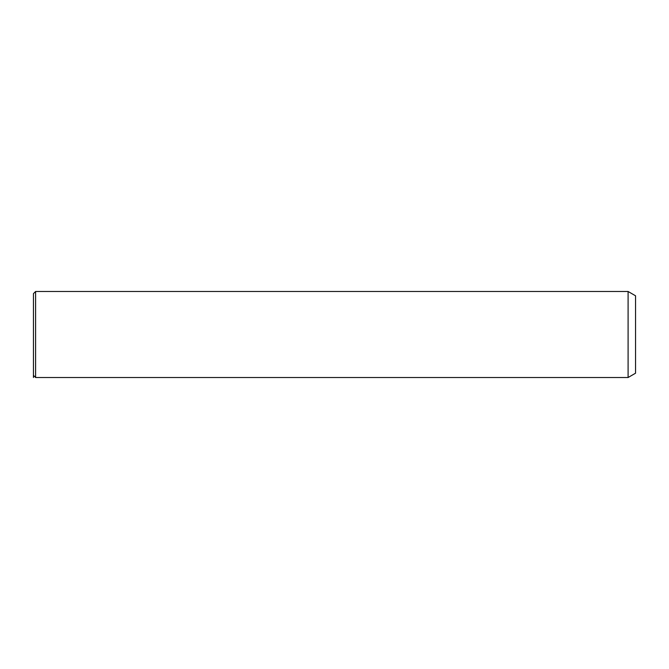 <?xml version="1.0" encoding="UTF-8"?>
<svg xmlns="http://www.w3.org/2000/svg" width="669" height="669" viewBox="0 0 669 669"><rect width="100%" height="100%" fill="white"/><g stroke="black" fill="none" stroke-linecap="round" stroke-linejoin="round"><path stroke-width="1" d="M33.45 314.915L33.45 293.641L35.599 291.492L35.599 377.508L33.45 375.359L33.45 314.915M628.099 291.492L635.55 295.79L635.55 373.21L628.099 377.508L628.099 291.492L35.599 291.492M33.45 375.359L33.45 377.508M628.099 377.508L35.599 377.508"/></g></svg>
